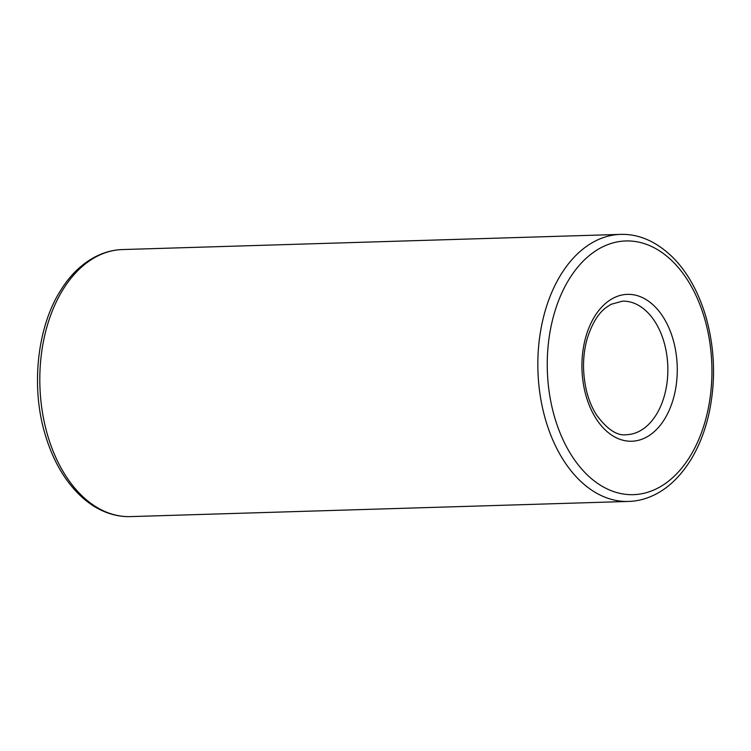 <?xml version="1.0" encoding="UTF-8"?>
<svg xmlns="http://www.w3.org/2000/svg" width="751" height="751" viewBox="0 0 751 751"><rect width="100%" height="100%" fill="white"/><g stroke="black" fill="none" stroke-linecap="round" stroke-linejoin="round"><path stroke-width="1.13" d="M647.54 312.332A66.792 43.314 -91.7 0 1 666.437 386.615A66.792 43.314 -91.7 0 1 626.541 434.688C617.397 436.115 607.418 429.6 596.613 415.125C588.54 402.405 584.184 386.662 583.536 367.896C583.377 357.617 584.588 347.92 587.169 338.804C591.919 323.7 598.303 313.214 606.339 307.347L610.976 304.333L622.485 301.16A66.792 43.314 -91.7 0 1 647.54 312.332M654.928 306.624A73.476 47.651 -91.7 0 1 651.915 433.59A73.476 47.651 -91.7 0 1 581.95 363.099A73.476 47.651 -91.7 0 1 654.928 306.624M628.578 501.443L130.552 516.604A133.584 86.637 -91.7 0 1 39.897 385.714A133.584 86.637 -91.7 0 1 122.432 249.557L620.448 234.396A133.584 86.637 -91.7 0 0 537.923 370.562A133.584 86.637 -91.7 0 0 628.578 501.443C637.411 501.189 646.057 498.983 654.534 494.825C668.324 488.056 680.378 476.453 690.685 460.025C698.608 447.127 704.569 432.247 708.568 415.387C716.097 381.733 715.065 348.351 705.461 315.242C698.073 291.247 687.259 272.04 672.999 257.602C656.505 241.522 638.988 233.796 620.448 234.396M673.347 262.146A126.91 82.3 -91.7 0 1 668.146 481.457A126.91 82.3 -91.7 0 1 547.301 359.701A126.91 82.3 -91.7 0 1 673.347 262.146M130.552 516.604C121.728 516.876 112.95 515.205 104.239 511.572C90.064 505.648 77.334 494.806 66.041 479.035C57.348 466.643 50.495 452.149 45.482 435.561C30.481 387.319 37.137 326.638 60.934 289.989C75.673 266.004 98.221 250.28 122.432 249.557"/></g></svg>
